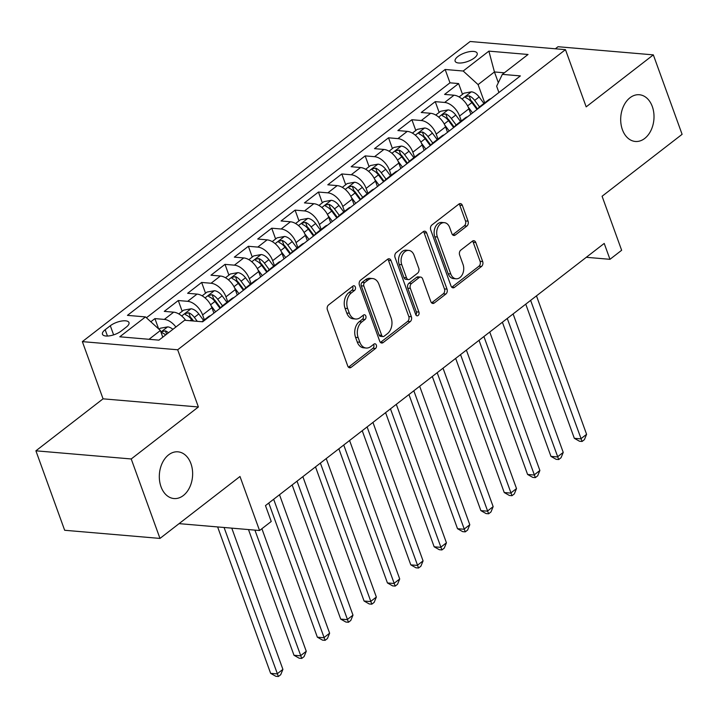 <?xml version="1.0" encoding="UTF-8"?>
<svg xmlns="http://www.w3.org/2000/svg" width="718" height="718" viewBox="0 0 718 718"><rect width="100%" height="100%" fill="white"/><g stroke="black" fill="none" stroke-linecap="round" stroke-linejoin="round"><path stroke-width="1.08" d="M355.329 287.021A2.513 1.786 94.9 0 0 353.938 285.755A2.513 1.786 94.9 0 0 352.933 286.087L328.575 304.944A3.599 2.549 94.9 0 0 327.408 309.835L347.736 365.983A3.599 2.549 94.9 0 0 349.72 367.796A3.599 2.549 94.9 0 0 351.156 367.329L375.523 348.472A2.513 1.786 94.9 0 0 376.331 345.053A2.513 1.786 94.9 0 0 374.949 343.787A2.513 1.786 94.9 0 0 373.943 344.11L370.784 346.552A11.506 8.149 94.9 0 1 366.189 348.033A11.506 8.149 94.9 0 1 359.835 342.244L358.138 337.568A11.506 8.149 94.9 0 1 361.863 321.906L365.022 319.465A2.513 1.786 94.9 0 0 365.83 316.037A2.513 1.786 94.9 0 0 364.439 314.771A2.513 1.786 94.9 0 0 363.434 315.094L360.283 317.536A11.506 8.149 94.9 0 1 355.688 319.016A11.506 8.149 94.9 0 1 349.334 313.236L347.638 308.552A11.506 8.149 94.9 0 1 351.362 292.89L354.512 290.449A2.513 1.786 94.9 0 0 355.329 287.021M355.688 319.016L353.112 318.801A11.506 8.149 94.9 0 1 346.758 313.012L345.062 308.336A11.506 8.149 94.9 0 1 348.786 292.675L351.937 290.234A2.513 1.786 94.9 0 0 352.753 286.805A2.513 1.786 94.9 0 0 352.556 286.374M348.472 367.185A3.599 2.549 94.9 0 0 348.58 367.113L372.947 348.257A2.513 1.786 94.9 0 0 373.755 344.828A2.513 1.786 94.9 0 0 373.557 344.398M366.189 348.033L363.613 347.808A11.506 8.149 94.9 0 1 357.259 342.019L355.563 337.343A11.506 8.149 94.9 0 1 359.287 321.682L362.446 319.241A2.513 1.786 94.9 0 0 363.254 315.812A2.513 1.786 94.9 0 0 363.057 315.39M622.398 129.671A23.443 16.604 94.9 0 0 635.349 141.464A23.443 16.604 94.9 0 0 650.948 130.47A23.443 16.604 94.9 0 0 652.303 106.533A23.443 16.604 94.9 0 0 639.343 94.74A23.443 16.604 94.9 0 0 623.754 105.734A23.443 16.604 94.9 0 0 622.398 129.671M161.02 486.759A23.443 16.604 94.9 0 0 173.971 498.543A23.443 16.604 94.9 0 0 189.57 487.558A23.443 16.604 94.9 0 0 190.925 463.613A23.443 16.604 94.9 0 0 177.965 451.828A23.443 16.604 94.9 0 0 162.376 462.814A23.443 16.604 94.9 0 0 161.02 486.759M457.896 56.516A11.721 4.514 -19.9 0 0 455.122 61.209A11.721 4.514 -19.9 0 0 462.868 62.753A11.721 4.514 -19.9 0 0 474.383 57.925A11.721 4.514 -19.9 0 0 477.165 53.231A11.721 4.514 -19.9 0 0 469.419 51.678A11.721 4.514 -19.9 0 0 457.896 56.516M466.888 226.044A3.599 2.549 94.9 0 0 468.055 221.144L462.356 205.393A3.599 2.549 94.9 0 0 460.364 203.589A3.599 2.549 94.9 0 0 458.928 204.047L431.877 224.994A3.599 2.549 94.9 0 0 430.71 229.886L451.039 286.033A3.599 2.549 94.9 0 0 453.022 287.846A3.599 2.549 94.9 0 0 454.458 287.379L481.518 266.441A3.599 2.549 94.9 0 0 482.675 261.549L475.792 242.513A3.599 2.549 94.9 0 0 473.808 240.709A3.599 2.549 94.9 0 0 472.372 241.167L460.785 250.133A3.599 2.549 94.9 0 0 459.628 255.025L463.038 264.466A9.621 6.812 94.9 0 1 462.482 274.285A9.621 6.812 94.9 0 1 456.092 278.79A9.621 6.812 94.9 0 1 450.769 273.962L437.388 236.994A9.621 6.812 94.9 0 1 437.944 227.166A9.621 6.812 94.9 0 1 444.343 222.661A9.621 6.812 94.9 0 1 449.656 227.498L451.891 233.655A3.599 2.549 94.9 0 0 453.875 235.468A3.599 2.549 94.9 0 0 455.311 235.001L466.888 226.044L464.313 225.82A3.599 2.549 94.9 0 0 465.479 220.929L459.78 205.177A3.599 2.549 94.9 0 0 459.035 203.975M131.223 458.964L198.383 406.98L103.06 398.831L35.9 450.814L131.223 458.964L159.979 538.419L239.991 476.492L259.548 530.521L271.233 521.483L265.481 505.589L604.215 243.429L609.968 259.315L621.644 250.277L602.088 196.247L682.1 134.329L653.335 54.873L558.021 46.724L555.355 48.779M198.383 406.98L177.678 349.774L565.47 49.65L586.175 106.856L653.335 54.873M391.041 260.589A3.599 2.549 94.9 0 0 389.048 258.776A3.599 2.549 94.9 0 0 387.621 259.243L360.562 280.182A3.599 2.549 94.9 0 0 359.395 285.073L379.723 341.229A3.599 2.549 94.9 0 0 381.707 343.033A3.599 2.549 94.9 0 0 383.143 342.576L410.202 321.637A3.599 2.549 94.9 0 0 411.369 316.737L391.041 260.589L388.465 260.365A3.599 2.549 94.9 0 0 387.72 259.162M396.219 252.583L423.27 231.645A3.599 2.549 94.9 0 1 424.706 231.178A3.599 2.549 94.9 0 1 426.698 232.991L447.027 289.139A3.599 2.549 94.9 0 1 445.86 294.039L434.282 302.996A3.599 2.549 94.9 0 1 432.846 303.463A3.599 2.549 94.9 0 1 430.854 301.65L422.615 278.88A3.599 2.549 94.9 0 0 420.622 277.076A3.599 2.549 94.9 0 0 419.195 277.534L411.513 283.484A3.599 2.549 94.9 0 0 410.346 288.376L418.926 312.088A2.513 1.786 94.9 0 1 418.782 314.655A2.513 1.786 94.9 0 1 417.113 315.83A2.513 1.786 94.9 0 1 415.722 314.565L395.053 257.484A3.599 2.549 94.9 0 1 396.219 252.583M159.979 538.419L64.665 530.27L35.9 450.814M462.509 94.327L458.614 83.566L444.595 94.408L454 95.216L444.657 102.45A14.656 8.661 52.3 0 1 459.565 116.038L461.333 120.938M439.147 112.412L435.252 101.642L421.233 112.493L430.638 113.291L421.295 120.525A14.656 8.661 52.3 0 1 436.203 134.122L437.971 139.014M415.794 130.488L411.89 119.727L397.88 130.568L407.277 131.376L397.934 138.61A14.656 8.661 52.3 0 1 412.841 152.198L414.618 157.098M392.432 148.572L388.528 137.802L374.518 148.653L383.915 149.452L374.572 156.686A14.656 8.661 52.3 0 1 389.479 170.283L391.256 175.174M369.07 166.648L365.175 155.887L351.156 166.729L360.553 167.536L351.21 174.77A14.656 8.661 52.3 0 1 366.117 188.358L367.894 193.259M345.708 184.732L341.813 173.962L327.794 184.813L337.2 185.612L327.848 192.846A14.656 8.661 52.3 0 1 342.755 206.443L344.532 211.334M322.346 202.808L318.451 192.047L304.432 202.889L313.838 203.697L304.495 210.93A14.656 8.661 52.3 0 1 319.393 224.519L321.17 229.419M298.984 220.893L295.089 210.123L281.07 220.973L290.476 221.772L281.133 229.006A14.656 8.661 52.3 0 1 296.04 242.603L297.808 247.495M275.622 238.968L271.727 228.207L257.708 239.049L267.114 239.857L257.771 247.091A14.656 8.661 52.3 0 1 272.678 260.679L274.447 265.579M252.26 257.053L248.365 246.283L234.346 257.134L243.752 257.933L234.409 265.166A14.656 8.661 52.3 0 1 249.317 278.764L251.085 283.655M228.898 275.129L225.003 264.368L210.984 275.209L220.39 276.017L211.047 283.251A14.656 8.661 52.3 0 1 225.955 296.839L227.723 301.739M205.545 293.213L201.641 282.443L187.631 293.294L197.028 294.093L187.685 301.327A14.656 8.661 52.3 0 1 202.593 314.924L204.37 319.815M182.184 311.289L178.279 300.528L164.269 311.37L173.666 312.177A14.656 8.661 52.3 0 1 185.693 320.345M454 95.216A14.656 8.661 -127.7 0 1 468.908 108.804L470.864 114.225M430.638 113.291A14.656 8.661 -127.7 0 1 445.546 126.889L447.511 132.3M407.277 131.376A14.656 8.661 -127.7 0 1 422.184 144.964L424.15 150.385M383.915 149.452A14.656 8.661 -127.7 0 1 398.822 163.049L400.788 168.461M360.553 167.536A14.656 8.661 -127.7 0 1 375.46 181.124L377.426 186.545M337.2 185.612A14.656 8.661 -127.7 0 1 352.107 199.209L354.064 204.621M313.838 203.697A14.656 8.661 -127.7 0 1 328.745 217.285L330.702 222.706M290.476 221.772A14.656 8.661 -127.7 0 1 305.383 235.369L307.34 240.781M267.114 239.857A14.656 8.661 -127.7 0 1 282.021 253.445L283.978 258.866M243.752 257.933A14.656 8.661 -127.7 0 1 258.659 271.53L260.616 276.942M220.39 276.017A14.656 8.661 -127.7 0 1 235.298 289.605L237.263 295.026M197.028 294.093A14.656 8.661 -127.7 0 1 211.936 307.69L213.901 313.102M121.145 331.088L126.287 327.112A11.353 4.38 -19.9 0 0 128.971 322.561A11.353 4.38 -19.9 0 0 121.477 321.063A11.353 4.38 -19.9 0 0 110.312 325.748L105.169 329.724A11.353 4.38 -19.9 0 0 102.477 334.274A11.353 4.38 -19.9 0 0 109.98 335.773A11.353 4.38 -19.9 0 0 121.145 331.088M177.678 349.774L82.355 341.624L470.146 41.5L565.47 49.65M458.614 83.566L449.98 82.821L445.151 69.475L127.445 315.364L145.476 316.907L160.383 330.504L162.798 337.164M445.151 69.475L463.182 71.019L488.886 51.131L528.044 54.478L502.349 74.367L520.379 75.911L202.673 321.799L184.634 320.255L158.938 340.144L119.78 336.796L145.476 316.907M201.893 321.727L208.462 316.647A14.656 8.661 52.3 0 1 210.607 315.66M158.66 328.925L154.917 318.604L164.323 319.411A14.656 8.661 52.3 0 1 175.919 327.004M178.279 300.528L187.685 301.327M201.641 282.443L211.047 283.251M225.003 264.368L234.409 265.166M248.365 246.283L257.771 247.091M271.727 228.207L281.133 229.006M295.089 210.123L304.495 210.93M318.451 192.047L327.848 192.846M341.813 173.962L351.21 174.77M365.175 155.887L374.572 156.686M388.528 137.802L397.934 138.61M411.89 119.727L421.295 120.525M435.252 101.642L444.657 102.45M449.98 82.821L146.418 317.769M154.917 318.604L150.816 321.781M498.328 82.687L494.442 71.953L478.089 84.607L484.695 102.853M160.383 330.504L149.021 339.3M103.06 398.831L82.355 341.624M586.292 257.295L609.968 259.315M179.078 523.637L259.548 530.521M504.359 72.805L494.442 71.953L488.886 51.131M498.929 92.505L496.641 86.196L502.349 74.367M220.982 307.627A14.656 8.661 52.3 0 1 222.481 305.796A14.656 8.661 52.3 0 1 224.617 304.809M244.344 289.542A14.656 8.661 52.3 0 1 245.843 287.721A14.656 8.661 52.3 0 1 247.979 286.724M233.96 297.575A14.656 8.661 -127.7 0 0 231.824 298.571L222.481 305.796M267.706 271.467A14.656 8.661 52.3 0 1 269.205 269.636A14.656 8.661 52.3 0 1 271.341 268.649M257.322 279.499A14.656 8.661 -127.7 0 0 255.186 280.487L245.843 287.721M291.068 253.382A14.656 8.661 52.3 0 1 292.558 251.56A14.656 8.661 52.3 0 1 294.703 250.564M280.684 261.415A14.656 8.661 -127.7 0 0 278.548 262.411L269.205 269.636M314.43 235.307A14.656 8.661 52.3 0 1 315.92 233.476A14.656 8.661 52.3 0 1 318.065 232.488M304.046 243.339A14.656 8.661 -127.7 0 0 301.91 244.326L292.558 251.56M337.783 217.222A14.656 8.661 52.3 0 1 339.282 215.4A14.656 8.661 52.3 0 1 341.427 214.404M327.408 225.255A14.656 8.661 -127.7 0 0 325.263 226.251L315.92 233.476M361.145 199.146A14.656 8.661 52.3 0 1 362.644 197.315A14.656 8.661 52.3 0 1 364.789 196.328M350.77 207.179A14.656 8.661 -127.7 0 0 348.625 208.166L339.282 215.4M384.507 181.062A14.656 8.661 52.3 0 1 386.006 179.24A14.656 8.661 52.3 0 1 388.142 178.243M374.132 189.094A14.656 8.661 -127.7 0 0 371.987 190.09L362.644 197.315M407.869 162.986A14.656 8.661 52.3 0 1 409.368 161.155A14.656 8.661 52.3 0 1 411.504 160.168M397.494 171.019A14.656 8.661 -127.7 0 0 395.349 172.006L386.006 179.24M431.231 144.901A14.656 8.661 52.3 0 1 432.73 143.079A14.656 8.661 52.3 0 1 434.866 142.083M420.856 152.934A14.656 8.661 -127.7 0 0 418.711 153.93L409.368 161.155M454.593 126.826A14.656 8.661 52.3 0 1 456.092 124.995A14.656 8.661 52.3 0 1 458.228 124.008M444.209 134.858A14.656 8.661 -127.7 0 0 442.073 135.846L432.73 143.079M477.955 108.741A14.656 8.661 52.3 0 1 479.453 106.919A14.656 8.661 52.3 0 1 481.59 105.923M467.571 116.774A14.656 8.661 -127.7 0 0 465.435 117.77L456.092 124.995M490.933 98.698A14.656 8.661 -127.7 0 0 488.796 99.685L479.453 106.919M478.089 84.607L463.182 71.019M380.459 342.432A3.599 2.549 94.9 0 0 380.567 342.351L407.627 321.413A3.599 2.549 94.9 0 0 408.793 316.521L388.465 260.365M364.663 282.596A2.513 1.786 94.9 0 0 363.846 286.024L381.689 335.315A2.513 1.786 94.9 0 0 383.08 336.58A2.513 1.786 94.9 0 0 384.085 336.257L387.415 333.682A11.506 8.149 94.9 0 0 391.139 318.02L378.942 284.328A11.506 8.149 94.9 0 0 372.579 278.539A11.506 8.149 94.9 0 0 367.984 280.029L364.663 282.596L362.087 282.38A2.513 1.786 94.9 0 0 361.271 285.8L363.846 286.024M383.08 336.58L380.504 336.356A2.513 1.786 94.9 0 1 379.113 335.091L361.271 285.8M372.579 278.539L370.003 278.324A11.506 8.149 94.9 0 0 365.408 279.805L367.984 280.029M362.087 282.38L365.408 279.805M431.599 302.852A3.599 2.549 94.9 0 0 431.706 302.781L443.284 293.815A3.599 2.549 94.9 0 0 444.451 288.923L424.123 232.767A3.599 2.549 94.9 0 0 423.378 231.564M420.622 277.076L418.047 276.852A3.599 2.549 94.9 0 0 416.611 277.319L408.937 283.26A3.599 2.549 94.9 0 0 407.77 288.151L416.35 311.863L418.926 312.088M415.884 314.942A2.513 1.786 94.9 0 0 416.35 311.863M414.062 255.249A9.621 6.812 94.9 0 0 408.748 250.411A9.621 6.812 94.9 0 0 402.349 254.926A9.621 6.812 94.9 0 0 401.793 264.745L406.505 277.767A3.599 2.549 94.9 0 0 408.497 279.58A3.599 2.549 94.9 0 0 409.924 279.114L417.607 273.172A3.599 2.549 94.9 0 0 418.774 268.272L414.062 255.249M408.748 250.411L406.173 250.196A9.621 6.812 94.9 0 0 399.773 254.702A9.621 6.812 94.9 0 0 399.217 264.52L401.793 264.745M408.497 279.58L405.912 279.356A3.599 2.549 94.9 0 1 403.929 277.552L399.217 264.52M452.627 234.858A3.599 2.549 94.9 0 0 452.735 234.786L464.313 225.82M444.343 222.661L441.767 222.445A9.621 6.812 94.9 0 0 435.368 226.951A9.621 6.812 94.9 0 0 434.812 236.769L437.388 236.994M456.092 278.79L453.516 278.575A9.621 6.812 94.9 0 1 448.194 273.738L434.812 236.769M451.775 287.236A3.599 2.549 94.9 0 0 451.882 287.164L478.942 266.216A3.599 2.549 94.9 0 0 480.1 261.325L473.216 242.298A3.599 2.549 94.9 0 0 472.471 241.095M158.992 329.239L160.285 328.234L167.779 326.869A9.711 5.744 52.3 0 1 172.912 329.329M217.626 526.94L270.623 673.34L277.067 673.888L282.91 669.373L231.779 528.143M168.47 332.766A9.711 5.744 -127.7 0 0 165.409 330.863L162.196 331.563L161.837 332.407L162.609 333.026A9.711 5.744 52.3 0 1 165.67 334.938M224.07 527.488L278.378 676.5L275.802 676.284L270.623 673.34M282.91 669.373L280.72 674.696L278.378 676.5M178.782 313.919L183.646 310.158L191.141 308.785A9.711 5.744 52.3 0 1 198.787 313.937L203.598 320.407M248.491 529.579L293.985 655.265L300.429 655.812L306.263 651.289L261.89 528.708M197.297 321.341L194.354 317.374A9.711 5.744 -127.7 0 0 188.771 312.779L185.558 313.479L185.199 314.322L185.971 314.951A9.711 5.744 52.3 0 1 191.544 319.537L192.586 320.937M188.771 312.779L190.432 317.356A4.945 2.926 52.3 0 1 192.029 318.971L193.546 321.018M254.926 530.126L301.739 658.424L299.164 658.2L293.985 655.265M306.263 651.289L304.082 656.611L301.739 658.424M211.146 305.814L215.597 311.791M202.144 295.843L207.008 292.073L214.502 290.709A9.711 5.744 52.3 0 1 222.149 295.852L226.96 302.332M268.783 503.031L317.347 637.18L323.791 637.728L329.625 633.213L279.499 494.738M222.526 305.769L217.707 299.289A9.711 5.744 -127.7 0 0 212.133 294.703L208.911 295.403L208.561 296.247L209.333 296.866A9.711 5.744 52.3 0 1 214.906 301.461L220.031 308.354M212.133 294.703L213.793 299.271A4.945 2.926 52.3 0 1 215.391 300.887L220.614 307.914M273.657 499.261L325.101 640.339L322.526 640.124L317.347 637.18M329.625 633.213L327.435 638.535L325.101 640.339M234.508 287.73L238.959 293.716M225.506 277.758L230.37 273.998L237.864 272.625A9.711 5.744 52.3 0 1 245.511 277.776L250.322 284.247M292.145 484.955L340.709 619.104L347.153 619.652L352.987 615.129L302.861 476.662M245.888 287.685L241.069 281.214A9.711 5.744 -127.7 0 0 235.495 276.618L232.273 277.319L231.923 278.162L232.695 278.79A9.711 5.744 52.3 0 1 238.268 283.377L243.393 290.278M235.495 276.618L237.155 281.196A4.945 2.926 52.3 0 1 238.753 282.811L243.967 289.83M297.019 481.177L348.463 622.264L345.888 622.039L340.709 619.104M352.987 615.129L350.797 620.451L348.463 622.264M257.87 269.654L262.321 275.631M248.868 259.683L253.732 255.913L261.217 254.549A9.711 5.744 52.3 0 1 268.873 259.692L273.684 266.172M315.507 466.871L364.071 601.02L370.506 601.567L376.349 597.053L326.223 458.578M269.25 269.609L264.43 263.129A9.711 5.744 -127.7 0 0 258.857 258.543L255.635 259.243L255.285 260.087L256.057 260.706A9.711 5.744 52.3 0 1 261.63 265.301L266.755 272.194M258.857 258.543L260.508 263.111A4.945 2.926 52.3 0 1 262.115 264.727L267.329 271.754M320.381 463.101L371.825 604.179L369.249 603.964L364.071 601.02M376.349 597.053L374.159 602.375L371.825 604.179M281.232 251.569L285.683 257.556M272.221 241.598L277.094 237.837L284.579 236.464A9.711 5.744 52.3 0 1 292.235 241.616L297.046 248.087M338.869 448.795L387.433 582.944L393.868 583.492L399.711 578.968L349.585 440.502M292.603 251.524L287.792 245.053A9.711 5.744 -127.7 0 0 282.219 240.458L278.997 241.158L278.647 242.002L279.41 242.63A9.711 5.744 52.3 0 1 284.992 247.216L290.117 254.118M282.219 240.458L283.87 245.035A4.945 2.926 52.3 0 1 285.477 246.651L290.691 253.669M343.743 445.016L395.187 586.103L392.611 585.879L387.433 582.944M399.711 578.968L397.521 584.29L395.187 586.103M304.594 233.494L309.036 239.471M295.583 223.522L300.456 219.753L307.941 218.389A9.711 5.744 52.3 0 1 315.597 223.531L320.407 230.011M362.231 430.71L410.795 564.86L417.23 565.407L423.073 560.893L372.947 422.417M315.965 233.449L311.154 226.969A9.711 5.744 -127.7 0 0 305.581 222.383L302.359 223.083L302.009 223.926L302.772 224.546A9.711 5.744 52.3 0 1 308.354 229.141L313.479 236.034M305.581 222.383L307.232 226.951A4.945 2.926 52.3 0 1 308.83 228.566L314.053 235.594M367.104 426.941L418.549 568.019L415.973 567.803L410.795 564.86M423.073 560.893L420.883 566.215L418.549 568.019M327.955 215.409L332.398 221.395M318.945 205.438L323.818 201.677L331.303 200.304A9.711 5.744 52.3 0 1 338.95 205.456L343.769 211.927M385.593 412.635L434.148 546.784L440.592 547.331L446.434 542.808L396.309 404.342M339.327 215.364L334.516 208.893A9.711 5.744 -127.7 0 0 328.943 204.298L325.721 204.998L325.371 205.842L326.134 206.47A9.711 5.744 52.3 0 1 331.716 211.056L336.841 217.958M328.943 204.298L330.594 208.875A4.945 2.926 52.3 0 1 332.192 210.491L337.415 217.509M390.466 408.856L441.911 549.943L439.335 549.719L434.148 546.784M446.434 542.808L444.245 548.13L441.911 549.943M351.317 197.333L355.76 203.311M342.306 187.362L347.18 183.593L354.665 182.228A9.711 5.744 52.3 0 1 362.312 187.371L367.131 193.851M408.955 394.55L457.51 528.699L463.954 529.247L469.796 524.732L419.671 386.257M362.689 197.288L357.878 190.808A9.711 5.744 -127.7 0 0 352.296 186.222L349.083 186.922L348.724 187.766L349.495 188.385A9.711 5.744 52.3 0 1 355.069 192.98L360.203 199.873M352.296 186.222L353.956 190.791A4.945 2.926 52.3 0 1 355.554 192.406L360.777 199.433M413.828 390.78L465.273 531.859L462.688 531.643L457.51 528.699M469.796 524.732L467.606 530.055L465.273 531.859M374.679 179.249L379.122 185.235M365.668 169.277L370.533 165.517L378.027 164.144A9.711 5.744 52.3 0 1 385.674 169.295L390.493 175.766M432.308 376.474L480.872 510.624L487.316 511.171L493.158 506.648L443.024 368.181M386.051 179.204L381.24 172.733A9.711 5.744 -127.7 0 0 375.658 168.138L372.445 168.838L372.086 169.681L372.857 170.31A9.711 5.744 52.3 0 1 378.431 174.896L383.565 181.798M375.658 168.138L377.318 172.715A4.945 2.926 52.3 0 1 378.916 174.33L384.139 181.349M437.19 372.696L488.626 513.783L486.05 513.558L480.872 510.624M493.158 506.648L490.968 511.97L488.626 513.783M398.041 161.173L402.484 167.15M389.03 151.202L393.895 147.432L401.389 146.068A9.711 5.744 52.3 0 1 409.036 151.211L413.846 157.691M455.67 358.39L504.233 492.539L510.677 493.086L516.511 488.572L466.386 350.097M409.413 161.128L404.602 154.648A9.711 5.744 -127.7 0 0 399.02 150.062L395.806 150.762L395.447 151.606L396.219 152.225A9.711 5.744 52.3 0 1 401.793 156.82L406.926 163.713M399.02 150.062L400.68 154.63A4.945 2.926 52.3 0 1 402.277 156.246L407.501 163.273M460.552 354.62L511.988 495.698L509.412 495.483L504.233 492.539M516.511 488.572L514.33 493.894L511.988 495.698M421.394 143.088L425.846 149.075M412.392 133.117L417.257 129.357L424.751 127.983A9.711 5.744 52.3 0 1 432.398 133.135L437.208 139.606M479.032 340.314L527.595 474.463L534.039 475.011L539.873 470.487L489.748 332.021M432.774 143.044L427.955 136.573A9.711 5.744 -127.7 0 0 422.381 131.977L419.159 132.677L418.809 133.521L419.581 134.149A9.711 5.744 52.3 0 1 425.155 138.736L430.279 145.637M422.381 131.977L424.042 136.555A4.945 2.926 52.3 0 1 425.639 138.17L430.863 145.189M483.905 336.536L535.35 477.623L532.774 477.398L527.595 474.463M539.873 470.487L537.683 475.81L535.35 477.623M444.756 125.013L449.208 130.99M435.754 115.042L440.619 111.272L448.113 109.908A9.711 5.744 52.3 0 1 455.759 115.051L460.57 121.53M502.394 322.229L550.957 456.379L557.401 456.926L563.235 452.412L513.11 313.937M456.136 124.968L451.317 118.488A9.711 5.744 -127.7 0 0 445.743 113.902L442.521 114.602L442.171 115.445L442.943 116.065A9.711 5.744 52.3 0 1 448.517 120.66L453.641 127.553M445.743 113.902L447.404 118.47A4.945 2.926 52.3 0 1 449.001 120.086L454.216 127.113M507.267 318.46L558.712 459.538L556.136 459.323L550.957 456.379M563.235 452.412L561.045 457.734L558.712 459.538M468.118 106.928L472.57 112.914M459.116 96.957L463.981 93.196L471.466 91.823A9.711 5.744 52.3 0 1 479.121 96.975L483.932 103.446M525.755 304.154L574.319 438.303L580.754 438.851L586.597 434.327L536.472 295.861M479.498 106.883L474.679 100.412A9.711 5.744 -127.7 0 0 469.105 95.817L465.883 96.517L465.533 97.361L466.305 97.989A9.711 5.744 52.3 0 1 471.879 102.575L477.003 109.477M469.105 95.817L470.757 100.394A4.945 2.926 52.3 0 1 472.363 102.01L477.578 109.028M530.629 300.375L582.074 441.462L579.498 441.238L574.319 438.303M586.597 434.327L584.407 439.649L582.074 441.462M468.908 108.804L459.565 116.038M445.546 126.889L436.203 134.122M422.184 144.964L412.841 152.198M398.822 163.049L389.479 170.283M375.46 181.124L366.117 188.358M352.107 199.209L342.755 206.443M328.745 217.285L319.393 224.519M305.383 235.369L296.04 242.603M282.021 253.445L272.678 260.679M258.659 271.53L249.317 278.764M235.298 289.605L225.955 296.839M211.936 307.69L202.593 314.924M173.666 312.177L164.323 319.411M107.458 336.042L105.169 329.724M113.615 334.875L110.312 325.748M348.786 292.675L351.362 292.89M345.062 308.336L347.638 308.552M346.758 313.012L349.334 313.236M362.446 319.241L365.022 319.465M359.287 321.682L361.863 321.906M355.563 337.343L358.138 337.568M357.259 342.019L359.835 342.244M372.947 348.257L375.523 348.472M348.58 367.113L351.156 367.329M351.937 290.234L354.512 290.449M408.793 316.521L411.369 316.737M407.627 321.413L410.202 321.637M380.567 342.351L383.143 342.576M379.113 335.091L381.689 335.315M424.123 232.767L426.698 232.991M444.451 288.923L447.027 289.139M443.284 293.815L445.86 294.039M431.706 302.781L434.282 302.996M416.611 277.319L419.195 277.534M408.937 283.26L411.513 283.484M407.77 288.151L410.346 288.376M403.929 277.552L406.505 277.767M452.735 234.786L455.311 235.001M448.194 273.738L450.769 273.962M473.216 242.298L475.792 242.513M480.1 261.325L482.675 261.549M478.942 266.216L481.518 266.441M451.882 287.164L454.458 287.379M459.78 205.177L462.356 205.393M465.479 220.929L468.055 221.144M167.59 326.896L160.94 332.048M166.621 334.202L165.409 330.863M190.952 308.821L181.69 315.983M191.544 319.537L190.028 320.713M198.787 313.937L194.354 317.374M214.314 290.736L205.052 297.907M214.906 301.461L210.625 304.773M222.149 295.852L217.707 299.289M237.676 272.661L228.414 279.823M238.268 283.377L233.987 286.697M245.511 277.776L241.069 281.214M261.029 254.576L251.776 261.747M261.63 265.301L257.34 268.613M268.873 259.692L264.43 263.129M284.391 236.5L275.138 243.662M284.992 247.216L280.702 250.537M292.235 241.616L287.792 245.053M307.753 218.416L298.5 225.587M308.354 229.141L304.064 232.452M315.597 223.531L311.154 226.969M331.115 200.34L321.861 207.502M331.716 211.056L327.426 214.377M338.95 205.456L334.516 208.893M354.477 182.255L345.223 189.426M355.069 192.98L350.788 196.292M362.312 187.371L357.878 190.808M377.839 164.18L368.585 171.342M378.431 174.896L374.15 178.217M385.674 169.295L381.24 172.733M401.2 146.095L391.938 153.266M401.793 156.82L397.512 160.132M409.036 151.211L404.602 154.648M424.562 128.019L415.3 135.181M425.155 138.736L420.874 142.056M432.398 133.135L427.955 136.573M447.924 109.935L438.662 117.106M448.517 120.66L444.236 123.972M455.759 115.051L451.317 118.488M471.277 91.859L462.024 99.021M471.879 102.575L467.589 105.896M479.121 96.975L474.679 100.412"/></g></svg>
